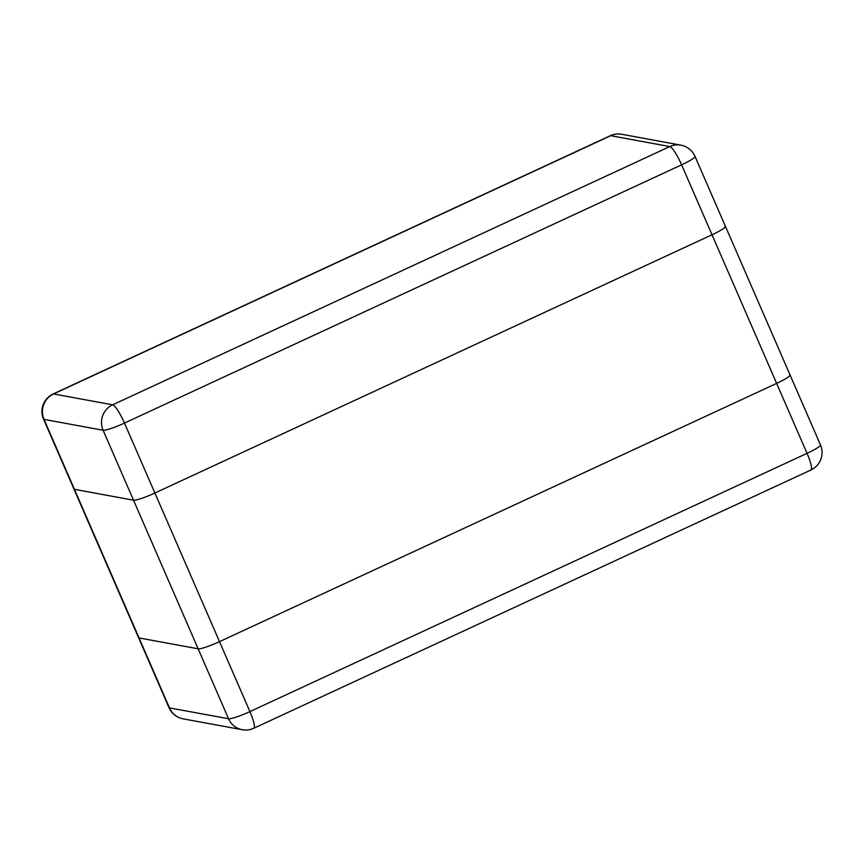 <?xml version="1.0" encoding="UTF-8"?>
<svg xmlns="http://www.w3.org/2000/svg" width="864" height="864" viewBox="0 0 864 864"><rect width="100%" height="100%" fill="white"/><g stroke="black" fill="none" stroke-linecap="round" stroke-linejoin="round"><path stroke-width="1.3" d="M198.148 648.81A19.224 2.441 -23.5 0 0 219.51 641.639L776.639 383.4A19.224 2.441 -23.5 0 0 790.052 374.954A19.224 2.441 156.5 0 1 776.639 383.4L219.51 641.639A19.224 2.441 156.5 0 1 198.148 648.81L139.061 637.945A19.224 2.441 156.5 0 1 138.575 637.664A19.224 2.441 -23.5 0 0 139.061 637.945L74.434 489.326A19.224 2.441 156.5 0 1 73.948 489.046A19.224 2.441 -23.5 0 0 74.434 489.326L44.021 419.386A19.224 18.738 -79.6 0 1 53.568 393.952A19.224 3.532 -114.9 0 0 53.082 393.995A19.224 19.224 0 0 0 43.535 419.105A19.224 2.441 -23.5 0 0 44.021 419.386L103.108 430.25A19.224 2.441 -23.5 0 0 124.47 423.079A19.224 3.532 -114.9 0 0 112.655 404.816A19.224 18.738 100.4 0 0 103.108 430.25L133.52 500.191L74.434 489.326L133.52 500.191A19.224 2.441 -23.5 0 0 154.883 493.02A19.224 2.441 156.5 0 1 133.52 500.191L198.148 648.81L139.061 637.945L169.474 707.897A19.224 2.441 156.5 0 1 168.988 707.605A19.224 19.224 0 0 0 183.136 718.848A19.224 18.738 -79.6 0 1 169.474 707.897L228.56 718.751A19.224 18.738 100.4 0 0 242.222 729.713A19.224 19.224 0 0 0 253.789 728.244A19.224 3.532 -114.9 0 0 249.923 711.59A19.224 2.441 156.5 0 1 228.56 718.751L198.148 648.81M712.022 234.77L154.883 493.02L124.47 423.079L681.61 164.83A19.224 2.441 -23.5 0 0 695.012 156.395A19.224 19.224 0 0 0 680.864 145.152A19.224 18.738 100.4 0 0 669.784 146.567A19.224 3.532 65.1 0 1 681.61 164.83L712.022 234.77A19.224 2.441 -23.5 0 0 725.425 226.336A19.224 2.441 156.5 0 1 712.022 234.77L154.883 493.02L249.923 711.59L807.052 453.341A19.224 3.532 65.1 0 1 810.918 470.005A19.224 19.224 0 0 0 820.465 444.895A19.224 2.441 156.5 0 1 807.052 453.341L712.022 234.77M724.939 226.055A19.224 2.441 156.5 0 1 725.425 226.336L695.012 156.395M789.566 374.674A19.224 2.441 156.5 0 1 790.052 374.954L725.425 226.336M610.697 135.702A19.224 18.738 -79.6 0 1 621.778 134.287A19.224 19.224 0 0 0 610.211 135.756A19.224 3.532 65.1 0 1 610.697 135.702L669.784 146.567L112.655 404.816L53.568 393.952L610.697 135.702M168.988 707.605L43.535 419.105M242.222 729.713L183.136 718.848M790.052 374.954L820.465 444.895M810.918 470.005L253.789 728.244M53.082 393.995L610.211 135.756M621.778 134.287L680.864 145.152"/></g></svg>
